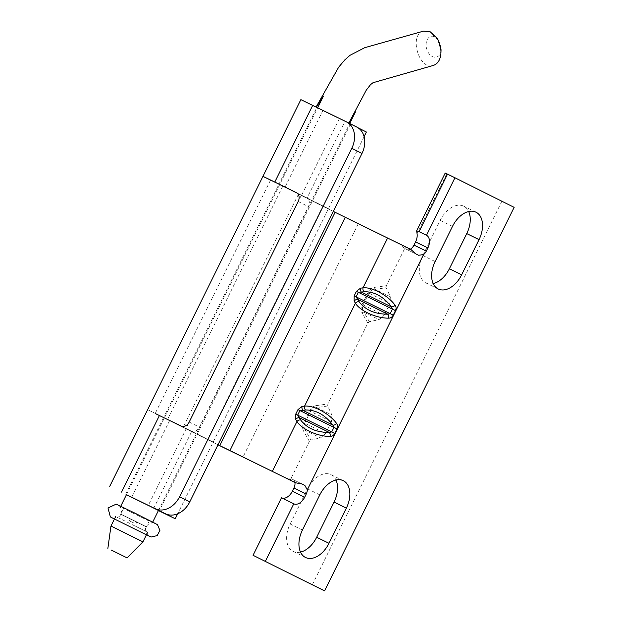 <?xml version="1.0" encoding="UTF-8"?>
<svg xmlns="http://www.w3.org/2000/svg" width="622" height="622" viewBox="0 0 622 622"><rect width="100%" height="100%" fill="white"/><g stroke="black" fill="none" stroke-linecap="round" stroke-linejoin="round"><path stroke-width="0.47" stroke-dasharray="3.11 2.33" d="M356.701 127.028L316.855 107.513L350.411 124.097L339.457 118.615L345 121.29L307.089 198.006L328.486 208.712L301.242 195.386L185.916 428.721L213.159 442.048L147.632 409.665L213.159 442.048L191.763 431.341L153.852 508.05M158.416 510.569L126.421 494.754M191.763 431.341L186.219 428.659L148.324 505.336M296.951 192.983L262.958 176.329L322.795 206.263L207.476 439.598L155.189 413.49L270.516 180.155M345 121.29L357.93 127.72M366.397 131.996L300.869 99.613M339.457 118.615L301.546 195.324L307.089 198.006M185.916 428.721L163.617 417.564L191.319 431.116A7.13 5.481 -63.5 0 0 199.398 427.135L308.403 206.59A7.13 5.481 -63.5 0 0 306.669 197.796A7.13 5.481 -63.5 0 0 306.646 197.78L278.936 184.221L312.501 200.813L278.936 184.221L163.617 417.564L186.219 428.659M301.546 195.324L312.501 200.813L301.242 195.386M126.46 494.669L158.454 510.483M207.476 439.598L217.98 444.823M125.706 494.272L163.617 417.564L218.011 444.753M322.795 206.263L405.497 246.841L404.712 248.442L418.59 255.269M333.33 211.418L278.936 184.221L316.855 107.513M405.497 246.841L410.847 249.438M319.809 494.871L307.509 488.838A23.177 14.835 -63.9 0 1 330.99 474.656A23.177 14.835 -63.9 0 1 335.989 480.028M300.504 552.095A23.177 14.835 -63.9 0 1 293.203 551.434A23.177 14.835 -63.9 0 1 290.132 523.996L307.509 488.838M433.2 283.601A23.177 14.835 -63.9 0 1 425.899 282.932A23.177 14.835 -63.9 0 1 422.836 255.502L440.213 220.343A23.177 14.835 -63.9 0 1 463.693 206.162A23.177 14.835 -63.9 0 1 468.685 211.527M445.235 173.017L514.13 207.336M298.544 193.986L183.226 427.322M303.684 422.68L304.671 423.162C303.567 425.619 303.839 428.045 305.48 430.432A1.78 1.361 150.4 0 0 303.653 431.248C302.276 428.597 302.284 425.736 303.684 422.68L309.515 410.885C311.093 407.908 313.364 406.158 316.326 405.614A1.78 1.353 81.8 0 0 316.785 407.566C313.877 407.729 311.785 408.996 310.495 411.367L331.472 421.716L325.64 433.511L320.594 437.888L310.883 439.972L305.48 430.432L320.594 437.888M286.789 478.489A10.698 6.85 -63.9 0 1 290.94 478.567A10.698 6.85 -63.9 0 1 290.964 478.582L309.375 441.34L310.883 439.972M327.677 405.987L316.785 407.566L331.899 415.022L327.677 405.987L327.856 403.95L367.827 323.075L369.336 321.706L379.047 319.622L384.093 315.245L363.116 304.897C362.02 307.354 362.292 309.779 363.932 312.166A1.78 1.361 150.4 0 0 362.105 312.983C360.729 310.331 360.737 307.47 362.136 304.415L367.967 292.62C369.546 289.642 371.816 287.893 374.771 287.348A1.78 1.353 81.8 0 0 375.229 289.3C372.329 289.463 370.23 290.731 368.947 293.102L389.924 303.443L384.093 315.245M390.352 296.756L375.229 289.3L386.13 287.722L390.352 296.756L389.924 303.443M331.899 415.022L331.472 421.716M290.186 480.153L290.964 478.582L293.009 479.601A7.13 4.564 -63.9 0 1 294.906 482.47M402.115 245.154A10.698 6.85 116.1 0 0 404.712 248.442L386.301 285.685L386.13 287.722M410.318 249.173A7.13 4.564 -63.9 0 1 406.772 249.469A7.13 4.564 -63.9 0 1 406.749 249.461M501.837 201.303L312.267 584.867M126.67 510.001L150.765 521.819C152.911 522.9 152.981 522.954 150.99 521.99L126.67 510.001M150.765 521.819C152.911 522.9 152.981 522.954 150.99 521.99M423.621 31.1C408.576 34.241 418.793 70.55 433.285 65.458M144.584 518.841L123.661 508.454L144.584 518.841M139.841 528.428L118.926 518.048L139.841 528.428M135.021 525.932L146.248 531.577C148.246 532.549 148.168 532.486 146.022 531.406L135.021 525.932M146.248 531.577C148.246 532.549 148.168 532.486 146.022 531.406M142.951 541.855L110.957 526.041M441.052 49.97C440.85 58.911 431.264 59.821 427.617 51.183C423.458 43.237 428.371 33.355 434.661 36.955L438.106 39.917M138.014 522.737L120.792 514.277L138.014 522.737M121.585 514.651L146.364 526.912L121.585 514.651M121.648 514.518L146.427 526.787L121.648 514.518M138.076 522.604L120.855 514.145L138.076 522.604M134.717 521.065L130.41 518.95L134.717 521.065M133.769 522.985L129.462 520.871L133.769 522.985M181.111 426.016L191.319 431.116M189.189 422.043L199.398 427.135M298.195 201.489L308.403 206.59M296.484 192.711L306.646 197.78M169.682 420.503L131.763 497.211M322.911 110.452L285 187.168M302.432 530.03L290.132 523.996M435.128 261.535L422.836 255.502M452.505 226.377L440.213 220.343M282.808 186.18L167.489 419.523M309.375 441.34L303.653 431.248M316.326 405.614L327.856 403.95M367.967 292.62L368.947 293.102L363.116 304.897L362.136 304.415M369.336 321.706L363.932 312.166L379.047 319.622M309.515 410.885L310.495 411.367L304.671 423.162L325.64 433.511M358.272 223.788L242.953 457.123M446.705 173.763L417.067 233.748M290.964 478.582L301.942 483.963M293.009 479.601L301.46 483.745M404.712 248.442L415.768 253.869M367.827 323.075L362.105 312.983M374.771 287.348L386.301 285.685M434.661 36.955L430.261 31.839M364.103 136.638L177.713 513.772M306.669 197.796L296.461 192.696M350.411 124.097L159.263 510.864M343.29 480.689L330.99 474.656M305.495 557.467L293.203 551.434M438.191 288.966L425.899 282.932M475.986 212.195L463.693 206.162M290.94 478.567L301.981 483.986M281.517 497.771L293.809 503.804M418.614 255.277L406.772 249.469M152.429 522.674L152.763 521.998M158.478 510.444L349.704 123.529M120.435 506.86L120.769 506.184M126.476 494.638L317.671 107.785M146.854 533.964L146.45 534.788M114.845 518.173L114.448 518.973M440.936 52.971L440.951 52.52M123.661 508.454L118.926 518.048M149.233 521.096L144.498 530.683M111.595 517.59C112.932 518.732 119.424 518.305 120.792 514.277L120.855 514.145C123.397 507.466 116.92 503.882 117.9 504.823L155.624 523.467C154.287 522.324 147.795 522.752 146.427 526.787L146.364 526.912C143.993 530.449 147.593 535.869 149.311 536.234M114.417 519.043L146.411 534.858M135.853 524.027L136.801 522.107M129.462 520.871L130.41 518.95"/><path stroke-width="0.93" d="M346.578 121.966A21.389 16.436 116.5 0 1 351.772 148.347L361.981 153.447A21.389 16.436 -63.5 0 0 356.787 127.067L346.578 121.966A21.389 16.436 116.5 0 0 346.493 121.928L300.869 99.613L262.958 176.329L296.43 192.68A7.13 5.481 116.5 0 1 296.461 192.696A7.13 5.481 116.5 0 1 298.195 201.489L189.189 422.043A7.13 5.481 116.5 0 1 181.111 426.016L155.189 413.49M148.324 505.336L175.249 518.764L158.416 510.569M126.421 494.754L165.553 513.788A21.389 16.436 -63.5 0 0 189.788 501.853L361.981 153.447M351.772 148.347L179.579 496.753A21.389 16.436 116.5 0 1 155.345 508.695M357.93 127.72L366.397 131.996L364.103 136.638M356.787 127.067A21.389 16.436 -63.5 0 0 356.701 127.028L346.656 122.013M165.553 513.788L126.46 494.669M158.454 510.483L148.308 505.375M427.874 247.945A10.698 6.85 116.1 0 0 426.482 235.295L454.923 177.76L445.235 173.017L416.662 230.84L417.067 233.748A10.698 6.85 116.1 0 1 415.574 241.911L427.874 247.945L426.288 251.14A7.13 4.564 116.1 0 1 423.605 254.546L418.59 255.269L415.768 253.869L410.847 249.438L333.33 211.418M447.545 174.144L419.104 231.672L416.662 230.84M419.104 231.672L426.482 235.295M217.98 444.823L290.186 480.153M301.46 483.745L304.85 485.409L302.028 484.009L295.528 482.773L290.179 480.176M295.528 482.773L218.011 444.753M253.053 555.291L324.56 590.9L253.053 555.291L281.486 497.756L293.786 503.789A10.698 6.85 116.1 0 0 293.809 503.804A10.698 6.85 116.1 0 0 304.648 497.258L306.226 494.062A7.13 4.564 116.1 0 0 307.307 489.856L304.85 485.409M265.353 561.324L293.786 503.789M109.721 486.373L262.958 176.329L296.951 192.983M335.989 480.028A23.177 14.835 -63.9 0 1 334.053 502.094L316.676 537.252A23.177 14.835 -63.9 0 1 300.504 552.095M328.976 543.286L346.353 508.127A23.177 14.835 116.1 0 0 343.29 480.689A23.177 14.835 116.1 0 0 319.809 494.871L302.432 530.03A23.177 14.835 116.1 0 0 305.495 557.467A23.177 14.835 116.1 0 0 328.976 543.286L316.676 537.252M435.128 261.535A23.177 14.835 116.1 0 0 438.191 288.966A23.177 14.835 116.1 0 0 461.672 274.792L479.049 239.633A23.177 14.835 116.1 0 0 475.986 212.195A23.177 14.835 116.1 0 0 452.505 226.377L435.128 261.535M468.685 211.527A23.177 14.835 -63.9 0 1 466.757 233.6L449.379 268.758A23.177 14.835 -63.9 0 1 433.2 283.601M324.56 590.9L514.13 207.336L454.923 177.76M388.781 318.137A3.569 2.099 -94.4 0 0 387.755 314.188L357.79 299.407L356.118 296.865L358.365 292.317L361.405 292.091A3.569 2.706 -98.2 0 1 360.488 288.188L363.023 287.823C372.275 286.89 388.151 295.52 395.133 305.285C396.245 306.739 396.362 308.52 395.468 310.627L393.221 315.175C392.078 317.166 390.593 318.153 388.781 318.137C376.815 318.456 360.309 311.101 355.395 303.256A3.569 2.713 150.4 0 1 359.049 301.616L357.79 299.407A3.569 2.713 150.4 0 0 354.136 301.04L355.395 303.256L304.57 406.096C313.822 405.155 329.699 413.786 336.681 423.551C337.793 425.005 337.909 426.785 337.015 428.892L334.768 433.441C333.625 435.431 332.148 436.419 330.329 436.403C318.363 436.73 301.857 429.367 296.943 421.522L272.319 471.344M330.329 436.403A3.569 2.099 -94.4 0 0 329.302 432.453L331.713 431.925L295.707 414.166L295.691 419.314A3.569 2.713 150.4 0 1 299.337 417.673L297.666 415.131L299.913 410.582L302.953 410.357A3.569 2.706 -98.2 0 1 302.043 406.461L297.954 409.618L295.707 414.166M297.954 409.618L333.96 427.376L332.918 425.137C325.081 414.827 315.937 409.781 305.488 409.991A3.569 2.706 81.8 0 1 304.57 406.096L302.043 406.461M300.597 419.881C306.809 428.247 316.38 432.438 329.302 432.453L299.337 417.673L300.597 419.881A3.569 2.713 150.4 0 0 296.943 421.522L295.691 419.314M336.681 423.551A3.569 2.091 147.2 0 1 332.918 425.137L302.953 410.357L305.488 409.991M294.906 482.47A7.13 4.564 -63.9 0 1 293.934 488.029L292.356 491.232A10.698 6.85 -63.9 0 1 281.548 497.787M410.318 249.173A7.13 4.564 -63.9 0 0 413.995 245.107L415.574 241.911M359.049 301.616C365.262 309.981 374.825 314.172 387.755 314.188L390.157 313.659L393.221 315.175M395.133 305.285A3.569 2.091 147.2 0 1 391.37 306.871C383.533 296.562 374.39 291.516 363.932 291.726L361.405 292.091L391.37 306.871L392.412 309.111L390.157 313.659L354.159 295.901L354.136 301.04M387.638 238.008L363.023 287.823A3.569 2.706 81.8 0 0 363.932 291.726M348.794 123.078L366.327 90.066L370.557 84.631L372.998 82.71L433.285 65.458C437.896 63.872 440.446 59.712 440.936 52.963C441.107 47.505 439.715 42.498 436.776 37.926L430.261 31.839L423.621 31.1L364.717 47.692L349.961 55.327L344.782 59.922L338.687 67.168L316.1 107.015M114.448 518.973L110.957 526.041L142.951 541.855L127.082 557.872M111.369 550.073L127.09 557.88L111.369 550.073M438.106 39.917L441.052 49.97M159.473 415.403L121.554 492.111M312.703 105.351L274.792 182.067M179.579 496.753L189.788 501.853M346.353 508.127L334.053 502.094M461.672 274.792L449.379 268.758M479.049 239.633L466.757 233.6M335.095 212.296L219.768 445.632M354.159 295.901L356.406 291.353L360.488 288.188M345.226 217.303L229.907 450.639M395.468 310.627L356.406 291.353M423.605 254.546L307.307 489.856M337.015 428.892L333.96 427.376L331.713 431.925L334.768 433.441M292.356 491.232L304.648 497.258M413.995 245.107L426.288 251.14M293.934 488.029L306.226 494.062M177.713 513.772L175.249 518.764M152.763 521.998L158.478 510.444M349.704 123.529L355.465 111.867L348.996 123.179M120.769 506.184L126.476 494.638M317.671 107.785L323.471 96.052L316.411 107.171M110.957 526.041L107.87 548.379M147.694 532.261L146.854 533.964M146.45 534.788L142.951 541.855M115.7 516.454L114.845 518.173M440.936 52.971L441.068 49.667M436.776 37.919L438.588 40.64M149.311 536.234L111.595 517.59M146.411 534.858L151.317 536.988L157.21 535.596L159.908 530.403L157.475 524.634L135.028 513.197L116.197 504.147L107.987 507.987L110.374 516.921L114.417 519.043"/></g></svg>
